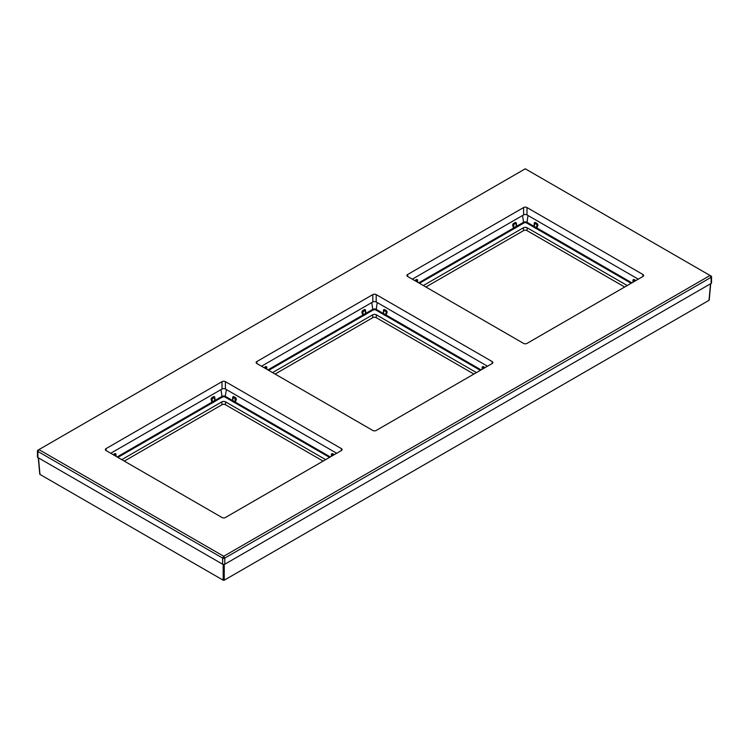 <?xml version="1.0" encoding="UTF-8"?>
<svg xmlns="http://www.w3.org/2000/svg" width="749" height="749" viewBox="0 0 749 749"><rect width="100%" height="100%" fill="white"/><g stroke="black" fill="none" stroke-linecap="round" stroke-linejoin="round"><path stroke-width="1.12" d="M38.48 457.901L39.978 474.417L39.978 473.808L39.978 474.417L223.183 580.194L224.241 580.194L709.022 300.312L710.52 283.787M121.787 459.652L221.816 401.895A2.696 1.554 180 0 1 225.618 401.895L325.646 459.652M124.325 461.112L222.013 404.713A2.406 1.386 180 0 1 225.412 404.713L323.109 461.112M624.675 287.007L526.987 230.608A2.406 1.386 0 0 0 523.588 230.608L425.891 287.007M627.213 285.538L527.184 227.79A2.696 1.554 0 0 0 523.382 227.79L423.354 285.538M635.864 280.547L633.935 279.433L633.008 279.873L632.914 282.251M633.148 280.351L633.092 282.148M419.459 283.291L513.945 228.735A1.339 0.777 0 0 0 514.338 228.576L516.464 227.35A1.339 0.777 0 0 0 516.735 227.125L523.944 222.959A1.901 1.095 180 0 1 526.631 222.959L533.831 227.125A1.339 0.777 0 0 0 534.103 227.35L536.228 228.576A1.339 0.777 0 0 0 536.621 228.735L537.979 225.009L537.305 223.642L535.179 222.416L534.252 222.856L534.252 226.479L536.874 227.939L537.379 224.84L534.411 223.127L537.979 225.009M633.935 279.433L633.13 280.248L634.609 281.268M635.18 280.941L633.167 280.135M631.884 282.841L536.874 227.939L536.621 228.735L631.117 283.291M526.631 222.959L527.043 222.313L534.252 226.479L533.831 227.125L534.402 223.333M535.179 222.416L534.411 223.127M522.568 215.497L523.523 222.313L516.192 226.498L516.735 227.125L516.314 222.856L515.387 222.416L513.262 223.642L512.588 225.009L513.524 228.089L516.192 226.498L516.173 223.333M418.682 282.841L513.524 228.089L513.945 228.735L513.187 224.84L516.155 223.127L512.588 225.009M417.652 282.251L417.558 279.873L416.631 279.433L414.703 280.547M516.155 223.127L516.464 227.35M417.474 282.148L417.418 280.351M417.408 280.135L415.386 280.941M275.108 374.06L372.805 317.66A2.406 1.386 180 0 1 376.195 317.66L473.892 374.06M272.57 372.59L372.599 314.842A2.696 1.554 180 0 1 376.401 314.842L476.43 372.59M268.666 370.343L363.162 315.788A1.339 0.777 0 0 0 363.555 315.629L365.681 314.402A1.339 0.777 0 0 0 365.952 314.177L373.161 310.02A1.901 1.095 180 0 1 375.839 310.02L383.048 314.177L383.591 313.55L386.091 314.992L386.596 311.893L383.628 310.18M375.839 310.02L376.26 309.374L383.469 313.531L383.048 314.177A1.339 0.777 0 0 0 383.319 314.402L385.445 315.629A1.339 0.777 0 0 0 385.838 315.788L387.196 312.061L386.521 310.695L384.396 309.468L383.469 309.908L383.469 313.531L383.619 310.386M266.869 369.304L266.775 366.926L265.848 366.486L263.92 367.6M373.161 310.02L372.74 309.374L365.409 313.55L365.952 314.177L365.531 309.908L364.604 309.468L362.479 310.695L361.804 312.061L362.741 315.142L365.409 313.55L365.381 310.386M266.691 369.201L266.635 367.403M265.848 366.486L266.625 367.197L264.603 367.993M485.08 367.6L483.152 366.486L482.225 366.926L482.131 369.304M481.101 369.903L386.091 314.992L385.838 315.788L480.334 370.343M387.196 312.061L383.788 310.573L383.319 314.402M482.365 367.403L482.309 369.201M483.152 366.486L482.375 367.197M267.899 369.903L362.741 315.142L363.162 315.788L362.404 311.893L361.804 312.061M362.479 310.695L363.555 315.629M365.372 310.18L362.825 311.294L363.087 311.799L365.372 310.18L365.681 314.402M116.086 456.356L115.992 453.978L115.065 453.538L113.136 454.652M117.883 457.396L212.379 402.84A1.339 0.777 0 0 0 212.772 402.69L214.897 401.464A1.339 0.777 0 0 0 215.169 401.23L214.748 396.961L213.821 396.521L211.695 397.747L211.021 399.114L211.958 402.194L214.617 400.603L214.598 397.447M115.908 456.253L115.852 454.456M115.065 453.538L115.833 454.25L113.82 455.046M117.116 456.956L211.958 402.194L212.379 402.84L211.621 398.945L211.021 399.114M211.695 397.747L212.772 402.69M214.588 397.232L212.042 398.346L212.304 398.852L214.588 397.232L214.897 401.464M221.002 389.611L221.957 396.427L214.617 400.603L215.169 401.23L222.369 397.073A1.901 1.095 180 0 1 225.056 397.073L232.265 401.23L232.808 400.603L235.083 401.96L235.13 398.852L232.845 397.232M222.369 397.073L221.957 396.427A2.49 1.442 180 0 1 225.477 396.427L232.677 400.584L232.265 401.23A1.339 0.777 0 0 0 232.536 401.464L234.662 402.69A1.339 0.777 0 0 0 235.055 402.84L236.412 399.114L235.738 397.747L233.613 396.521L232.686 396.961L232.677 400.584L232.827 397.447M334.297 454.652L332.369 453.538L331.442 453.978L331.348 456.356M330.318 456.956L235.476 402.194L235.813 398.945L233.267 397.12L232.536 401.464M236.412 399.114L235.13 398.852L235.738 397.747M329.541 457.396L235.055 402.84L235.308 402.044L234.662 402.69M331.582 454.456L331.526 456.253M332.369 453.538L331.592 454.25M37.89 457.555A1.498 0.871 180 0 1 37.45 456.946L37.45 450.814A1.498 0.871 0 0 0 37.89 451.432L222.65 558.099A1.498 0.871 0 0 0 224.775 558.099L711.11 277.317A1.498 0.871 0 0 0 711.55 276.709A1.498 0.871 0 0 0 711.11 276.091L525.283 168.806L38.948 449.587L223.717 556.264L710.052 275.482L711.11 277.317L711.11 283.45L224.775 564.231A1.498 0.871 180 0 1 222.65 564.231L37.89 457.555L37.89 451.432L38.948 449.587L37.89 450.205A1.498 0.871 0 0 0 37.45 450.814M711.55 276.709L711.55 282.841A1.498 0.871 180 0 1 711.11 283.45M523.588 207.557L407.634 274.499L407.634 276.465L523.588 343.407A2.406 1.386 180 0 0 526.987 343.407L642.942 276.465A2.406 1.386 180 0 0 643.644 275.482A2.406 1.386 180 0 0 642.942 274.499L526.987 207.557A2.406 1.386 180 0 0 523.588 207.557L523.588 214.907L412.306 279.162M523.588 214.907A2.406 1.386 180 0 1 526.987 214.907L638.27 279.162M492.159 361.552L492.159 363.518A2.406 1.386 0 0 0 492.861 362.535A2.406 1.386 0 0 0 492.159 361.552L376.195 294.61L376.195 301.969L487.487 366.214M261.513 366.214L372.805 301.969A2.406 1.386 0 0 1 376.195 301.969M110.73 453.267L222.013 389.021A2.406 1.386 0 0 1 225.412 389.021L336.694 453.267M341.366 450.57A2.406 1.386 0 0 0 342.078 449.587A2.406 1.386 0 0 0 341.366 448.604L341.366 450.57L225.412 517.512A2.406 1.386 0 0 1 222.013 517.512L106.058 450.57A2.406 1.386 0 0 1 105.356 449.587A2.406 1.386 0 0 1 106.058 448.604L222.013 381.662L222.013 389.021M222.013 381.662A2.406 1.386 0 0 1 225.412 381.662L341.366 448.604M407.634 276.465A2.406 1.386 180 0 1 406.922 275.482A2.406 1.386 180 0 1 407.634 274.499M376.195 294.61A2.406 1.386 0 0 0 372.805 294.61L372.805 301.969M492.159 363.518L376.195 430.46A2.406 1.386 0 0 1 372.805 430.46L256.841 363.518A2.406 1.386 0 0 1 256.139 362.535A2.406 1.386 0 0 1 256.841 361.552L372.805 294.61M224.241 564.428L224.241 580.194M223.183 564.428L223.183 580.194M225.618 401.895L225.412 404.713M222.013 404.713L221.816 401.895M526.987 230.608L527.184 227.79M523.382 227.79L523.588 230.608M527.998 215.497L527.043 222.313A2.49 1.442 180 0 0 523.523 222.313L523.944 222.959M633.308 282.027L633.588 280.023M536.228 228.576L537.305 223.642M534.103 227.35L534.842 223.005M515.387 222.416L515.733 223.005M514.338 228.576L513.262 223.642M416.631 279.433L416.978 280.023M417.259 282.027L417.24 280.529L415.957 281.268M376.401 314.842L376.195 317.66M372.805 317.66L372.599 314.842M371.785 302.549L372.74 309.374A2.49 1.442 180 0 1 376.26 309.374L377.215 302.549M266.195 367.076L266.457 367.59L265.174 368.321M266.625 367.197L266.475 369.079M385.445 315.629L386.521 310.695M384.396 309.468L384.05 310.067M484.397 367.993L482.805 367.076M482.525 369.079L482.543 367.59L483.826 368.321M364.604 309.468L364.95 310.067M115.412 454.137L115.674 454.643L114.391 455.383M115.833 454.25L115.692 456.132M213.821 396.521L214.158 397.12M225.056 397.073L226.432 389.611M233.613 396.521L233.267 397.12M333.614 455.046L332.022 454.137M331.741 456.132L331.76 454.643L333.043 455.383M225.412 381.662L225.412 389.021M106.058 448.604L106.058 450.57M642.942 274.499L642.942 276.465M526.987 207.557L526.987 214.907M256.841 361.552L256.841 363.518M38.948 449.587L37.89 450.205M224.775 564.231L224.775 558.099L223.717 556.264L222.65 558.099L222.65 564.231M710.726 283.674L709.237 300.021M38.274 457.779L39.763 474.136M633.186 280.079L633.102 281.746M534.346 224.737L534.44 223.062M516.22 224.737L516.117 222.977M417.465 281.746L417.362 279.986M266.597 367.132L266.681 368.798M383.647 310.114L383.563 311.79M482.319 368.798L482.403 367.132M365.353 310.114L365.437 311.79M115.814 454.184L115.898 455.86M214.56 397.167L214.654 398.843M232.78 398.843L232.864 397.167M331.535 455.86L331.62 454.184"/></g></svg>
